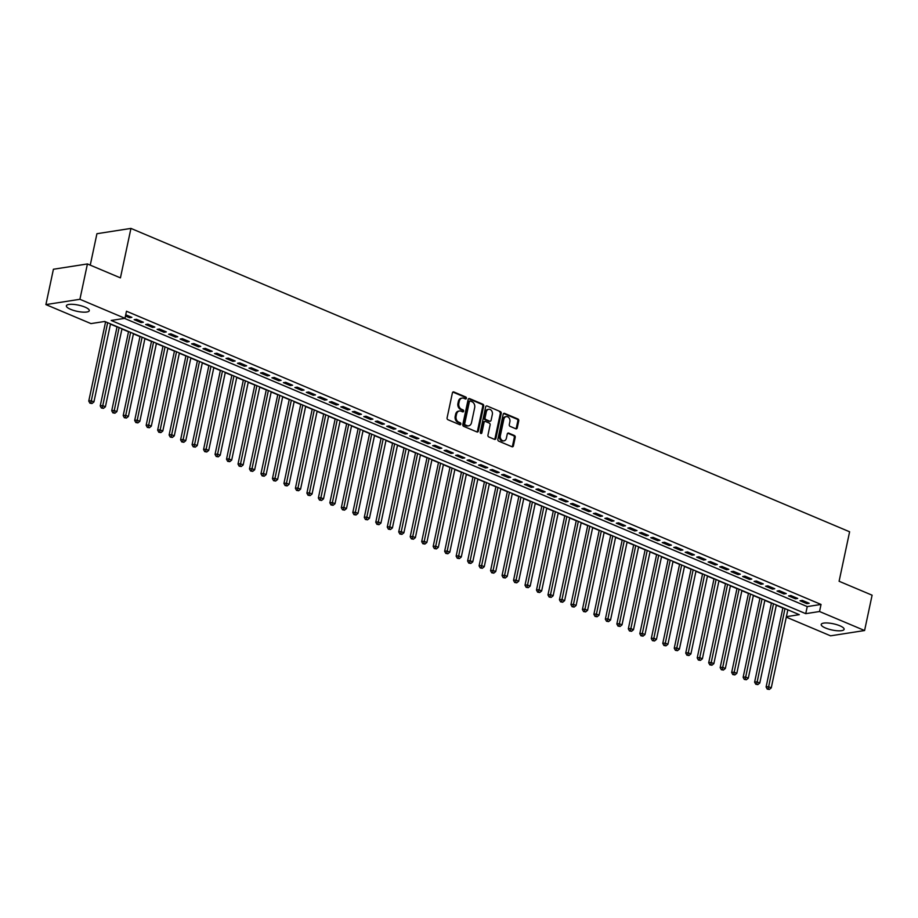 <?xml version="1.0" encoding="UTF-8"?>
<svg xmlns="http://www.w3.org/2000/svg" width="918" height="918" viewBox="0 0 918 918"><rect width="100%" height="100%" fill="white"/><g stroke="black" fill="none" stroke-linecap="round" stroke-linejoin="round"><path stroke-width="1.38" d="M466.39 398.32A1.033 0.815 81.1 0 0 465.805 397.012L453.836 391.952A1.469 1.159 81.1 0 0 452.413 392.87L447.1 417.839A1.469 1.159 81.1 0 0 447.938 419.71L459.907 424.759A1.033 0.815 81.1 0 0 460.32 422.819L458.771 422.165A4.716 3.695 81.1 0 1 456.108 416.198L456.556 414.121A4.716 3.695 81.1 0 1 459.436 410.977A4.716 3.695 81.1 0 1 461.1 411.207L462.649 411.861A1.033 0.815 81.1 0 0 463.062 409.91L461.513 409.256A4.716 3.695 81.1 0 1 458.851 403.3L459.298 401.212A4.716 3.695 81.1 0 1 462.179 398.079A4.716 3.695 81.1 0 1 463.842 398.297L465.392 398.951A1.033 0.815 81.1 0 0 466.39 398.32M465.265 398.894A1.033 0.815 81.1 0 0 464.887 397.15L452.918 392.101A1.469 1.159 81.1 0 0 452.872 392.078M459.78 424.701A1.033 0.815 81.1 0 0 459.402 422.957L457.852 422.303L458.771 422.165M462.523 411.803A1.033 0.815 81.1 0 0 462.144 410.059L460.595 409.405L461.513 409.256M825.489 628.004A11.704 3.167 12 0 1 821.208 624.447A11.704 3.167 12 0 1 827.99 623.012A11.704 3.167 12 0 1 839.832 625.766A11.704 3.167 12 0 1 844.112 629.312A11.704 3.167 12 0 1 837.331 630.758A11.704 3.167 12 0 1 825.489 628.004M70.663 309.355A11.704 3.167 12 0 1 66.383 305.797A11.704 3.167 12 0 1 73.165 304.363A11.704 3.167 12 0 1 84.995 307.117A11.704 3.167 12 0 1 89.287 310.674A11.704 3.167 12 0 1 82.494 312.109A11.704 3.167 12 0 1 70.663 309.355M515.813 428.786A1.469 1.159 81.1 0 0 517.236 427.868L518.727 420.869A1.469 1.159 81.1 0 0 517.901 418.998L504.602 413.387A1.469 1.159 81.1 0 0 503.179 414.293L497.866 439.274A1.469 1.159 81.1 0 0 498.704 441.133L512.003 446.745A1.469 1.159 81.1 0 0 513.414 445.838L515.216 437.37A1.469 1.159 81.1 0 0 514.39 435.511L508.698 433.112A1.469 1.159 81.1 0 0 507.275 434.019L506.38 438.219A3.936 3.098 81.1 0 1 503.971 440.835A3.936 3.098 81.1 0 1 500.356 435.671L503.844 419.228A3.936 3.098 81.1 0 1 506.254 416.611A3.936 3.098 81.1 0 1 509.88 421.775L509.295 424.518A1.469 1.159 81.1 0 0 510.121 426.377L515.813 428.786M786.393 616.678L799.303 614.658L104.744 321.461L90.962 323.606L45.9 304.592L53.416 269.249L87.428 263.948L120.43 277.879L130.941 228.41L849.609 531.786L839.098 581.266L872.1 595.197L864.584 630.528L830.572 635.83L786.29 617.137M87.428 263.948L79.912 299.291L124.974 318.305L111.181 320.462L805.74 613.66L819.533 611.514L864.584 630.528M124.504 318.385L807.243 606.591L821.036 604.446L126.477 311.236L124.974 318.305M821.036 604.446L819.533 611.514M483.683 406.066A1.469 1.159 81.1 0 0 482.845 404.207L469.557 398.596A1.469 1.159 81.1 0 0 468.134 399.502L462.821 424.472A1.469 1.159 81.1 0 0 463.659 426.342L476.958 431.953A1.469 1.159 81.1 0 0 478.37 431.047L483.683 406.066L482.765 406.215A1.469 1.159 81.1 0 0 481.927 404.345L468.639 398.733A1.469 1.159 81.1 0 0 468.593 398.722M487.079 405.986L500.379 411.608A1.469 1.159 81.1 0 1 501.205 413.467L495.892 438.437A1.469 1.159 81.1 0 1 494.481 439.355L488.789 436.945A1.469 1.159 81.1 0 1 487.951 435.086L490.109 424.954A1.469 1.159 81.1 0 0 489.271 423.095L485.496 421.5A1.469 1.159 81.1 0 0 484.073 422.418L481.835 432.952A1.033 0.815 81.1 0 1 480.263 432.286L485.656 406.904A1.469 1.159 81.1 0 1 487.079 405.986L500.379 411.608M125.468 315.999L129.564 317.731L131.859 317.364L125.72 314.771M143.346 322.218L136.461 319.303L134.154 319.659L141.051 322.574L143.346 322.218M154.821 327.06L147.936 324.157L145.641 324.513L152.526 327.416L154.821 327.06M166.307 331.903L159.411 329L157.116 329.355L164.012 332.27L166.307 331.903M177.782 336.757L170.897 333.842L168.602 334.209L175.487 337.113L177.782 336.757M189.269 341.599L182.372 338.696L180.077 339.052L186.962 341.955L189.269 341.599M200.744 346.442L193.859 343.539L191.564 343.894L198.449 346.809L200.744 346.442M212.23 351.296L205.334 348.381L203.039 348.748L209.924 351.651L212.23 351.296M223.705 356.138L216.82 353.235L214.525 353.591L221.41 356.494L223.705 356.138M235.192 360.981L228.295 358.077L226 358.433L232.885 361.348L235.192 360.981M246.667 365.834L239.782 362.92L237.475 363.287L244.372 366.19L246.667 365.834M258.142 370.677L251.257 367.774L248.962 368.129L255.847 371.033L258.142 370.677M269.628 375.519L262.743 372.616L260.437 372.972L267.333 375.887L269.628 375.519M281.103 380.373L274.218 377.459L271.923 377.826L278.808 380.729L281.103 380.373M292.59 385.216L285.705 382.313L283.398 382.668L290.295 385.571L292.59 385.216M304.065 390.058L297.18 387.155L294.885 387.511L301.77 390.425L304.065 390.058M315.551 394.912L308.655 391.997L306.36 392.365L313.245 395.268L315.551 394.912M327.026 399.755L320.141 396.851L317.846 397.207L324.731 400.11L327.026 399.755M338.512 404.597L331.616 401.694L329.321 402.05L336.206 404.964L338.512 404.597M349.988 409.451L343.102 406.536L340.808 406.904L347.692 409.807L349.988 409.451M361.474 414.293L354.577 411.39L352.282 411.746L359.167 414.649L361.474 414.293M372.949 419.136L366.064 416.233L363.769 416.588L370.654 419.503L372.949 419.136M384.435 423.99L377.539 421.075L375.244 421.442L382.129 424.346L384.435 423.99M395.91 428.832L389.025 425.929L386.719 426.285L393.615 429.188L395.91 428.832M407.385 433.675L400.5 430.771L398.205 431.127L405.09 434.042L407.385 433.675M418.872 438.529L411.987 435.614L409.68 435.981L416.577 438.884L418.872 438.529M430.347 443.371L423.462 440.468L421.167 440.824L428.052 443.727L430.347 443.371M441.833 448.214L434.948 445.31L432.642 445.666L439.538 448.581L441.833 448.214M453.308 453.067L446.423 450.153L444.128 450.52L451.013 453.423L453.308 453.067M464.795 457.91L457.898 455.007L455.603 455.362L462.488 458.266L464.795 457.91M476.27 462.752L469.385 459.849L467.09 460.205L473.975 463.12L476.27 462.752M487.756 467.606L480.86 464.692L478.565 465.059L485.45 467.962L487.756 467.606M499.231 472.449L492.346 469.546L490.051 469.901L496.936 472.804L499.231 472.449M510.718 477.291L503.821 474.388L501.526 474.744L508.411 477.658L510.718 477.291M522.193 482.145L515.308 479.23L513.013 479.598L519.898 482.501L522.193 482.145M533.679 486.988L526.783 484.084L524.488 484.44L531.373 487.343L533.679 486.988M545.154 491.83L538.269 488.927L535.963 489.283L542.859 492.197L545.154 491.83M556.629 496.684L549.744 493.769L547.449 494.136L554.334 497.04L556.629 496.684M568.116 501.526L561.231 498.623L558.924 498.979L565.821 501.882L568.116 501.526M579.591 506.369L572.706 503.466L570.411 503.821L577.296 506.736L579.591 506.369M591.077 511.223L584.192 508.308L581.886 508.675L588.782 511.578L591.077 511.223M602.552 516.065L595.667 513.162L593.372 513.518L600.257 516.421L602.552 516.065M614.039 520.908L607.142 518.004L604.847 518.36L611.732 521.275L614.039 520.908M625.514 525.762L618.629 522.847L616.334 523.214L623.219 526.117L625.514 525.762M637 530.604L630.104 527.701L627.809 528.057L634.694 530.96L637 530.604M648.475 535.446L641.59 532.543L639.295 532.899L646.18 535.814L648.475 535.446M659.962 540.3L653.065 537.386L650.77 537.753L657.655 540.656L659.962 540.3M671.437 545.143L664.552 542.24L662.245 542.595L669.142 545.499L671.437 545.143M682.923 549.985L676.027 547.082L673.732 547.438L680.617 550.352L682.923 549.985M694.398 554.839L687.513 551.925L685.207 552.292L692.103 555.195L694.398 554.839M705.873 559.682L698.988 556.778L696.693 557.134L703.578 560.037L705.873 559.682M717.36 564.524L710.475 561.621L708.168 561.977L715.065 564.891L717.36 564.524M728.835 569.378L721.95 566.463L719.655 566.831L726.54 569.734L728.835 569.378M740.321 574.22L733.436 571.317L731.13 571.673L738.026 574.576L740.321 574.22M751.796 579.063L744.911 576.16L742.616 576.515L749.501 579.43L751.796 579.063M763.283 583.917L756.386 581.002L754.091 581.369L760.976 584.273L763.283 583.917M774.758 588.759L767.873 585.856L765.578 586.212L772.463 589.115L774.758 588.759M786.244 593.602L779.348 590.699L777.053 591.054L783.938 593.969L786.244 593.602M797.719 598.456L790.834 595.541L788.539 595.908L795.424 598.811L797.719 598.456M800.014 600.751L806.899 603.654L809.206 603.298L802.309 600.395L800.014 600.751M104.285 321.529L105.547 322.069M110.458 324.134L117.034 326.911M121.945 328.988L128.509 331.765M133.42 333.831L139.995 336.608M144.895 338.673L151.47 341.45M156.381 343.527L162.956 346.304M167.856 348.37L174.431 351.146M179.343 353.212L185.918 355.989M190.818 358.066L197.393 360.843M202.304 362.908L208.868 365.685M213.779 367.751L220.354 370.528M225.266 372.605L231.829 375.382M236.741 377.447L243.316 380.224M248.227 382.301L254.791 385.067M259.702 387.144L266.277 389.921M271.189 391.986L277.752 394.763M282.664 396.84L289.239 399.605M294.139 401.682L300.714 404.459M305.625 406.525L312.2 409.302M317.1 411.379L323.675 414.144M328.587 416.221L335.162 418.998M340.062 421.064L346.637 423.841M351.548 425.918L358.112 428.683M363.023 430.76L369.598 433.537M374.51 435.602L381.073 438.379M385.985 440.456L392.56 443.222M397.471 445.299L404.035 448.076M408.946 450.141L415.521 452.918M420.433 454.995L426.996 457.761M431.908 459.838L438.483 462.615M443.383 464.68L449.958 467.457M454.869 469.534L461.444 472.3M466.344 474.376L472.919 477.153M477.83 479.219L484.406 481.996M489.305 484.073L495.881 486.838M500.792 488.915L507.356 491.692M512.267 493.758L518.842 496.535M523.753 498.612L530.317 501.377M535.228 503.454L541.804 506.231M546.715 508.297L553.279 511.074M558.19 513.151L564.765 515.916M569.676 517.993L576.24 520.77M581.151 522.835L587.727 525.612M592.626 527.689L599.202 530.455M604.113 532.532L610.688 535.309M615.588 537.374L622.163 540.151M627.074 542.228L633.638 544.994M638.549 547.071L645.125 549.848M650.036 551.913L656.6 554.69M661.511 556.767L668.086 559.532M672.997 561.609L679.561 564.386M684.472 566.452L691.047 569.229M695.959 571.306L702.522 574.071M707.434 576.148L714.009 578.925M718.92 580.991L725.484 583.768M730.395 585.845L736.97 588.61M741.87 590.687L748.445 593.464M753.357 595.53L759.932 598.306M764.832 600.383L771.407 603.149M776.318 605.226L782.882 608.003M130.941 228.41L96.929 233.711L90.251 265.141M45.9 304.592L79.912 299.291M807.243 606.591L805.74 613.66M129.564 317.731L129.828 316.503M141.051 322.574L141.303 321.357M152.526 327.416L152.79 326.2M164.012 332.27L164.265 331.042M175.487 337.113L175.751 335.896M186.962 341.955L187.226 340.739M198.449 346.809L198.701 345.581M209.924 351.651L210.188 350.435M221.41 356.494L221.663 355.277M232.885 361.348L233.149 360.12M244.372 366.19L244.624 364.974M255.847 371.033L256.111 369.816M267.333 375.887L267.586 374.659M278.808 380.729L279.072 379.513M290.295 385.571L290.547 384.355M301.77 390.425L302.033 389.198M313.245 395.268L313.508 394.051M324.731 400.11L324.995 398.894M336.206 404.964L336.47 403.736M347.692 409.807L347.945 408.59M359.167 414.649L359.431 413.433M370.654 419.503L370.906 418.275M382.129 424.346L382.393 423.129M393.615 429.188L393.868 427.972M405.09 434.042L405.354 432.814M416.577 438.884L416.829 437.668M428.052 443.727L428.316 442.51M439.538 448.581L439.791 447.353M451.013 453.423L451.277 452.207M462.488 458.266L462.752 457.049M473.975 463.12L474.239 461.892M485.45 467.962L485.714 466.746M496.936 472.804L497.189 471.588M508.411 477.658L508.675 476.431M519.898 482.501L520.15 481.284M531.373 487.343L531.637 486.127M542.859 492.197L543.112 490.969M554.334 497.04L554.598 495.823M565.821 501.882L566.073 500.666M577.296 506.736L577.56 505.508M588.782 511.578L589.035 510.362M600.257 516.421L600.521 515.205M611.732 521.275L611.996 520.047M623.219 526.117L623.483 524.901M634.694 530.96L634.958 529.743M646.18 535.814L646.433 534.586M657.655 540.656L657.919 539.44M669.142 545.499L669.394 544.282M680.617 550.352L680.881 549.125M692.103 555.195L692.356 553.979M703.578 560.037L703.842 558.821M715.065 564.891L715.317 563.663M726.54 569.734L726.804 568.517M738.026 574.576L738.279 573.36M749.501 579.43L749.765 578.202M760.976 584.273L761.24 583.056M772.463 589.115L772.715 587.899M783.938 593.969L784.201 592.741M795.424 598.811L795.676 597.595M806.899 603.654L807.163 602.438M462.179 398.079L461.261 398.228A4.716 3.695 81.1 0 0 458.38 401.361L459.298 401.212M460.595 409.405A4.716 3.695 81.1 0 1 457.933 403.438L458.38 401.361M459.436 410.977L458.518 411.126A4.716 3.695 81.1 0 0 455.638 414.259L456.556 414.121M457.852 422.303A4.716 3.695 81.1 0 1 455.19 416.347L455.638 414.259M476.993 431.965A1.469 1.159 81.1 0 0 477.452 431.185L482.765 406.215M470.383 401.063A1.033 0.815 81.1 0 0 469.385 401.694L464.726 423.623A1.033 0.815 81.1 0 0 465.311 424.919L466.941 425.608A4.716 3.695 81.1 0 0 468.616 425.826A4.716 3.695 81.1 0 0 471.496 422.693L474.675 407.707A4.716 3.695 81.1 0 0 472.013 401.751L470.383 401.063M469.465 401.2A1.033 0.815 81.1 0 0 468.467 401.843L469.385 401.694M468.616 425.826L467.698 425.975A4.716 3.695 81.1 0 1 466.023 425.757L464.393 425.068A1.033 0.815 81.1 0 1 463.808 423.76L468.467 401.843M494.515 439.366A1.469 1.159 81.1 0 0 494.974 438.586L500.287 413.605A1.469 1.159 81.1 0 0 499.449 411.746M484.979 421.431L484.061 421.58A1.469 1.159 81.1 0 0 483.155 422.555L480.917 433.101L481.835 432.952M492.335 414.443A3.936 3.098 81.1 0 0 488.72 409.279A3.936 3.098 81.1 0 0 486.31 411.907L485.083 417.69A1.469 1.159 81.1 0 0 485.909 419.56L489.684 421.155A1.469 1.159 81.1 0 0 491.107 420.237L492.335 414.443M488.72 409.279L487.802 409.428A3.936 3.098 81.1 0 0 485.392 412.044L486.31 411.907M490.212 421.224L489.294 421.362A1.469 1.159 81.1 0 1 488.766 421.293L484.991 419.698A1.469 1.159 81.1 0 1 484.165 417.839L485.392 412.044M506.254 416.611L505.336 416.749A3.936 3.098 81.1 0 0 502.926 419.377L503.844 419.228M503.971 440.835L503.053 440.984A3.936 3.098 81.1 0 1 499.438 435.809L502.926 419.377M512.037 446.768A1.469 1.159 81.1 0 0 512.496 445.976L514.298 437.519A1.469 1.159 81.1 0 0 513.472 435.648L507.78 433.25A1.469 1.159 81.1 0 0 507.734 433.239M515.859 428.798A1.469 1.159 81.1 0 0 516.318 428.017L517.809 421.006A1.469 1.159 81.1 0 0 516.972 419.147L503.684 413.525A1.469 1.159 81.1 0 0 503.638 413.513M105.604 321.816L88.759 401.074L91.054 400.718L93.923 401.935L110.516 323.893M107.647 322.677L90.836 403.025L89.918 403.174L91.984 403.507L90.836 403.025M93.923 401.935L91.984 403.507M89.918 403.174L88.759 401.074M117.079 326.67L100.234 405.928L102.529 405.561L105.409 406.777L121.991 328.736M119.122 327.531L102.311 407.879L101.393 408.017L103.459 408.361L102.311 407.879M105.409 406.777L103.459 408.361M101.393 408.017L100.234 405.928M128.566 331.513L111.721 410.771L114.016 410.415L116.884 411.62L133.477 333.59M130.597 332.373L113.798 412.721L112.88 412.859L114.945 413.203L113.798 412.721M116.884 411.62L114.945 413.203M112.88 412.859L111.721 410.771M140.041 336.355L123.196 415.613L125.491 415.257L128.371 416.474L144.952 338.432M142.083 337.216L125.273 417.564L124.355 417.713L126.42 418.046L125.273 417.564M128.371 416.474L126.42 418.046M124.355 417.713L123.196 415.613M151.527 341.209L134.682 420.467L136.977 420.1L139.846 421.316L156.439 343.275M153.558 342.07L136.759 422.418L135.841 422.555L137.907 422.9L136.759 422.418M139.846 421.316L137.907 422.9M135.841 422.555L134.682 420.467M163.002 346.052L146.157 425.309L148.452 424.954L151.321 426.159L167.914 348.129M165.045 346.912L148.234 427.26L147.316 427.398L149.382 427.742L148.234 427.26M151.321 426.159L149.382 427.742M147.316 427.398L146.157 425.309M174.489 350.894L157.644 430.152L159.939 429.796L162.807 431.012L179.389 352.971M176.52 351.755L159.721 432.103L158.803 432.252L160.868 432.585L159.721 432.103M162.807 431.012L160.868 432.585M158.803 432.252L157.644 430.152M185.964 355.748L169.119 435.006L171.414 434.639L174.282 435.855L190.875 357.813M188.006 356.609L171.196 436.957L170.278 437.094L172.343 437.438L171.196 436.957M174.282 435.855L172.343 437.438M170.278 437.094L169.119 435.006M197.45 360.59L180.594 439.848L182.9 439.493L185.769 440.697L202.35 362.667M199.481 361.451L182.682 441.799L181.764 441.937L183.829 442.281L182.682 441.799M185.769 440.697L183.829 442.281M181.764 441.937L180.594 439.848M208.925 365.433L192.08 444.691L194.375 444.335L197.244 445.551L213.837 367.51M210.968 366.293L194.157 446.641L193.239 446.791L195.304 447.123L194.157 446.641M197.244 445.551L195.304 447.123M193.239 446.791L192.08 444.691M220.4 370.287L203.555 449.545L205.862 449.177L208.73 450.394L225.312 372.352M222.443 371.147L205.643 451.495L204.714 451.633L206.791 451.977L205.643 451.495M208.73 450.394L206.791 451.977M204.714 451.633L203.555 449.545M231.887 375.129L215.042 454.387L217.337 454.031L220.205 455.236L236.798 377.206M233.929 375.99L217.118 456.338L216.2 456.476L218.266 456.82L217.118 456.338M220.205 455.236L218.266 456.82M216.2 456.476L215.042 454.387M243.362 379.972L226.517 459.229L228.823 458.874L231.692 460.09L248.273 382.049M245.404 380.832L228.593 461.18L227.675 461.329L229.752 461.662L228.593 461.18M231.692 460.09L229.752 461.662M227.675 461.329L226.517 459.229M254.848 384.826L238.003 464.083L240.298 463.716L243.167 464.933L259.76 386.891M256.891 385.686L240.08 466.034L239.162 466.172L241.227 466.516L240.08 466.034M243.167 464.933L241.227 466.516M239.162 466.172L238.003 464.083M266.323 389.668L249.478 468.926L251.773 468.57L254.653 469.775L271.235 391.745M268.366 390.529L251.555 470.877L250.637 471.014L252.702 471.359L251.555 470.877M254.653 469.775L252.702 471.359M250.637 471.014L249.478 468.926M277.81 394.51L260.964 473.768L263.259 473.413L266.128 474.629L282.721 396.587M279.841 395.371L263.041 475.719L262.123 475.868L264.189 476.212L263.041 475.719M266.128 474.629L264.189 476.212M262.123 475.868L260.964 473.768M289.285 399.364L272.439 478.622L274.734 478.255L277.615 479.471L294.196 401.43M291.327 400.225L274.516 480.573L273.598 480.711L275.664 481.055L274.516 480.573M277.615 479.471L275.664 481.055M273.598 480.711L272.439 478.622M300.771 404.207L283.926 483.465L286.221 483.109L289.09 484.314L305.683 406.284M302.802 405.067L286.003 485.415L285.085 485.553L287.15 485.897L286.003 485.415M289.09 484.314L287.15 485.897M285.085 485.553L283.926 483.465M312.246 409.049L295.401 488.307L297.696 487.951L300.565 489.168L317.158 411.126M314.289 409.91L297.478 490.258L296.56 490.407L298.625 490.751L297.478 490.258M300.565 489.168L298.625 490.751M296.56 490.407L295.401 488.307M323.733 413.903L306.887 493.161L309.182 492.794L312.051 494.01L328.633 415.969M325.764 414.764L308.964 495.112L308.046 495.25L310.112 495.594L308.964 495.112M312.051 494.01L310.112 495.594M308.046 495.25L306.887 493.161M335.208 418.746L318.362 498.004L320.657 497.648L323.526 498.853L340.119 420.823M337.25 419.606L320.439 499.954L319.521 500.092L321.587 500.436L320.439 499.954M323.526 498.853L321.587 500.436M319.521 500.092L318.362 498.004M346.694 423.588L329.837 502.846L332.144 502.49L335.013 503.707L351.594 425.665M348.725 424.449L331.926 504.797L331.008 504.946L333.073 505.29L331.926 504.797M335.013 503.707L333.073 505.29M331.008 504.946L329.837 502.846M358.169 428.442L341.324 507.7L343.619 507.333L346.488 508.549L363.08 430.508M360.212 429.303L343.401 509.651L342.483 509.788L344.548 510.133L343.401 509.651M346.488 508.549L344.548 510.133M342.483 509.788L341.324 507.7M369.644 433.285L352.799 512.542L355.105 512.187L357.974 513.391L374.555 435.361M371.687 434.145L354.887 514.493L353.958 514.631L356.035 514.975L354.887 514.493M357.974 513.391L356.035 514.975M353.958 514.631L352.799 512.542M381.131 438.127L364.285 517.385L366.58 517.029L369.449 518.245L386.042 440.204M383.173 438.988L366.362 519.336L365.444 519.485L367.51 519.829L366.362 519.336M369.449 518.245L367.51 519.829M365.444 519.485L364.285 517.385M392.606 442.981L375.76 522.239L378.067 521.872L380.936 523.088L397.517 445.046M394.648 443.842L377.837 524.189L376.919 524.327L378.996 524.671L377.837 524.189M380.936 523.088L378.996 524.671M376.919 524.327L375.76 522.239M404.092 447.823L387.247 527.081L389.542 526.725L392.411 527.93L409.003 449.9M406.135 448.684L389.324 529.032L388.406 529.17L390.471 529.514L389.324 529.032M392.411 527.93L390.471 529.514M388.406 529.17L387.247 527.081M415.567 452.666L398.722 531.924L401.017 531.568L403.897 532.784L420.478 454.743M417.61 453.526L400.799 533.874L399.881 534.024L401.946 534.368L400.799 533.874M403.897 532.784L401.946 534.368M399.881 534.024L398.722 531.924M427.054 457.52L410.208 536.778L412.503 536.41L415.372 537.627L431.965 459.585M429.085 458.38L412.285 538.728L411.367 538.866L413.433 539.21L412.285 538.728M415.372 537.627L413.433 539.21M411.367 538.866L410.208 536.778M438.529 462.362L421.683 541.62L423.978 541.264L426.859 542.469L443.44 464.439M440.571 463.223L423.76 543.571L422.842 543.708L424.908 544.053L423.76 543.571M426.859 542.469L424.908 544.053M422.842 543.708L421.683 541.62M450.015 467.205L433.17 546.462L435.465 546.107L438.334 547.323L454.915 469.282M452.046 468.065L435.247 548.413L434.329 548.562L436.394 548.907L435.247 548.413M438.334 547.323L436.394 548.907M434.329 548.562L433.17 546.462M461.49 472.059L444.645 551.316L446.94 550.949L449.809 552.166L466.401 474.124M463.533 472.919L446.722 553.267L445.804 553.405L447.869 553.749L446.722 553.267M449.809 552.166L447.869 553.749M445.804 553.405L444.645 551.316M472.977 476.901L456.131 556.159L458.426 555.803L461.295 557.008L477.876 478.978M475.008 477.762L458.208 558.11L457.29 558.247L459.356 558.592L458.208 558.11M461.295 557.008L459.356 558.592M457.29 558.247L456.131 556.159M484.452 481.743L467.606 561.001L469.901 560.646L472.77 561.862L489.363 483.82M486.494 482.604L469.683 562.952L468.765 563.101L470.831 563.445L469.683 562.952M472.77 561.862L470.831 563.445M468.765 563.101L467.606 561.001M495.938 486.597L479.081 565.855L481.388 565.488L484.256 566.704L500.838 488.663M497.969 487.458L481.17 567.806L480.252 567.944L482.317 568.288L481.17 567.806M484.256 566.704L482.317 568.288M480.252 567.944L479.081 565.855M507.413 491.44L490.568 570.698L492.863 570.342L495.731 571.547L512.324 493.517M509.456 492.3L492.645 572.648L491.727 572.786L493.792 573.13L492.645 572.648M495.731 571.547L493.792 573.13M491.727 572.786L490.568 570.698M518.888 496.282L502.043 575.54L504.349 575.184L507.218 576.401L523.799 498.359M520.931 497.143L504.131 577.491L503.202 577.64L505.279 577.984L504.131 577.491M507.218 576.401L505.279 577.984M503.202 577.64L502.043 575.54M530.375 501.136L513.529 580.394L515.824 580.027L518.693 581.243L535.286 503.202M532.417 501.997L515.606 582.345L514.688 582.482L516.754 582.827L515.606 582.345M518.693 581.243L516.754 582.827M514.688 582.482L513.529 580.394M541.849 505.979L525.004 585.236L527.311 584.881L530.179 586.086L546.761 508.056M543.892 506.839L527.081 587.187L526.163 587.325L528.24 587.669L527.081 587.187M530.179 586.086L528.24 587.669M526.163 587.325L525.004 585.236M553.336 510.821L536.491 590.079L538.786 589.723L541.654 590.94L558.247 512.898M555.379 511.682L538.568 592.03L537.65 592.179L539.715 592.523L538.568 592.03M541.654 590.94L539.715 592.523M537.65 592.179L536.491 590.079M564.811 515.675L547.966 594.933L550.261 594.566L553.141 595.782L569.722 517.741M566.854 516.536L550.043 596.884L549.125 597.021L551.19 597.366L550.043 596.884M553.141 595.782L551.19 597.366M549.125 597.021L547.966 594.933M576.297 520.517L559.452 599.775L561.747 599.42L564.616 600.624L581.209 522.594M578.329 521.378L561.529 601.726L560.611 601.864L562.677 602.208L561.529 601.726M564.616 600.624L562.677 602.208M560.611 601.864L559.452 599.775M587.772 525.36L570.927 604.618L573.222 604.262L576.091 605.478L592.684 527.437M589.815 526.232L573.004 606.568L572.086 606.718L574.152 607.062L573.004 606.568M576.091 605.478L574.152 607.062M572.086 606.718L570.927 604.618M599.259 530.214L582.414 609.472L584.709 609.116L587.577 610.321L604.159 532.279M601.29 531.074L584.491 611.422L583.573 611.56L585.638 611.904L584.491 611.422M587.577 610.321L585.638 611.904M583.573 611.56L582.414 609.472M610.734 535.056L593.889 614.314L596.184 613.958L599.052 615.163L615.645 537.133M612.776 535.917L595.966 616.265L595.048 616.403L597.113 616.747L595.966 616.265M599.052 615.163L597.113 616.747M595.048 616.403L593.889 614.314M622.22 539.899L605.364 619.157L607.67 618.801L610.539 620.017L627.12 541.976M624.251 540.771L607.452 621.107L606.534 621.256L608.6 621.601L607.452 621.107M610.539 620.017L608.6 621.601M606.534 621.256L605.364 619.157M633.695 544.753L616.85 624.01L619.145 623.655L622.014 624.86L638.607 546.818M635.738 545.613L618.927 625.961L618.009 626.099L620.075 626.443L618.927 625.961M622.014 624.86L620.075 626.443M618.009 626.099L616.85 624.01M645.182 549.595L628.325 628.853L630.632 628.497L633.5 629.702L650.082 551.672M647.213 550.456L630.414 630.804L629.484 630.953L631.561 631.286L630.414 630.804M633.5 629.702L631.561 631.286M629.484 630.953L628.325 628.853M656.657 554.449L639.812 633.695L642.107 633.34L644.975 634.556L661.568 556.515M658.699 555.31L641.889 635.646L640.971 635.795L643.036 636.14L641.889 635.646M644.975 634.556L643.036 636.14M640.971 635.795L639.812 633.695M668.132 559.291L651.287 638.549L653.593 638.194L656.462 639.398L673.043 561.357M670.174 560.152L653.375 640.5L652.446 640.638L654.523 640.982L653.375 640.5M656.462 639.398L654.523 640.982M652.446 640.638L651.287 638.549M679.618 564.134L662.773 643.392L665.068 643.036L667.937 644.241L684.53 566.211M681.661 564.995L664.85 645.343L663.932 645.492L665.998 645.824L664.85 645.343M667.937 644.241L665.998 645.824M663.932 645.492L662.773 643.392M691.093 568.988L674.248 648.234L676.555 647.879L679.423 649.095L696.005 571.053M693.136 569.849L676.325 650.185L675.407 650.334L677.473 650.678L676.325 650.185M679.423 649.095L677.473 650.678M675.407 650.334L674.248 648.234M702.58 573.83L685.735 653.088L688.03 652.732L690.898 653.937L707.491 575.896M704.622 574.691L687.811 655.039L686.894 655.177L688.959 655.521L687.811 655.039M690.898 653.937L688.959 655.521M686.894 655.177L685.735 653.088M714.055 578.673L697.21 657.931L699.505 657.575L702.385 658.78L718.966 580.75M716.097 579.533L699.286 659.881L698.369 660.031L700.434 660.363L699.286 659.881M702.385 658.78L700.434 660.363M698.369 660.031L697.21 657.931M725.541 583.527L708.696 662.773L710.991 662.417L713.86 663.634L730.453 585.592M727.572 584.387L710.773 664.724L709.855 664.873L711.92 665.217L710.773 664.724M713.86 663.634L711.92 665.217M709.855 664.873L708.696 662.773M737.016 588.369L720.171 667.627L722.466 667.271L725.335 668.476L741.928 590.435M739.059 589.23L722.248 669.578L721.33 669.715L723.395 670.06L722.248 669.578M725.335 668.476L723.395 670.06M721.33 669.715L720.171 667.627M748.503 593.212L731.657 672.469L733.952 672.114L736.821 673.319L753.403 595.289M750.534 594.072L733.734 674.42L732.816 674.569L734.882 674.902L733.734 674.42M736.821 673.319L734.882 674.902M732.816 674.569L731.657 672.469M759.978 598.066L743.132 677.312L745.427 676.956L748.296 678.173L764.889 600.131M762.02 598.926L745.209 679.263L744.291 679.412L746.357 679.756L745.209 679.263M748.296 678.173L746.357 679.756M744.291 679.412L743.132 677.312M771.464 602.908L754.607 682.166L756.914 681.81L759.783 683.015L776.364 604.973M773.495 603.769L756.696 684.117L755.778 684.254L757.843 684.599L756.696 684.117M759.783 683.015L757.843 684.599M755.778 684.254L754.607 682.166M782.939 607.75L766.094 687.008L768.389 686.653L771.258 687.857L787.851 609.827M784.982 608.611L768.171 688.959L767.253 689.108L769.318 689.441L768.171 688.959M771.258 687.857L769.318 689.441M767.253 689.108L766.094 687.008M464.887 397.15L465.805 397.012M459.402 422.957L460.32 422.819M462.144 410.059L463.062 409.91M457.933 403.438L458.851 403.3M455.19 416.347L456.108 416.198M452.918 392.101L453.836 391.952M477.452 431.185L478.37 431.047M468.639 398.733L469.557 398.596M481.927 404.345L482.845 404.207M463.808 423.76L464.726 423.623M464.393 425.068L465.311 424.919M466.023 425.757L466.941 425.608M500.287 413.605L501.205 413.467M494.974 438.586L495.892 438.437M483.155 422.555L484.073 422.418M484.165 417.839L485.083 417.69M484.991 419.698L485.909 419.56M488.766 421.293L489.684 421.155M499.438 435.809L500.356 435.671M507.78 433.25L508.698 433.112M513.472 435.648L514.39 435.511M514.298 437.519L515.216 437.37M512.496 445.976L513.414 445.838M503.684 413.525L504.602 413.387M516.972 419.147L517.901 418.998M517.809 421.006L518.727 420.869M516.318 428.017L517.236 427.868M469.098 401.155L470.016 401.005"/></g></svg>
